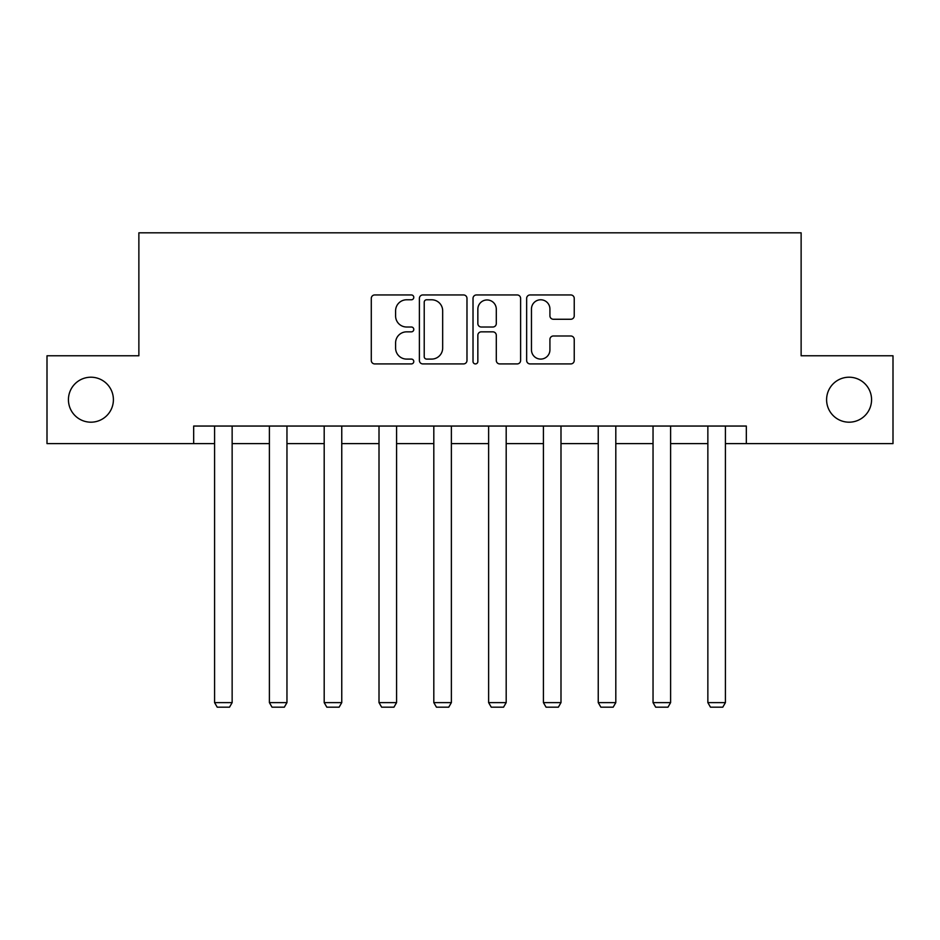 <?xml version="1.0" encoding="UTF-8"?>
<svg xmlns="http://www.w3.org/2000/svg" width="940" height="940" viewBox="0 0 940 940"><rect width="100%" height="100%" fill="white"/><g stroke="black" fill="none" stroke-linecap="round" stroke-linejoin="round"><path stroke-width="1.41" d="M826.601 399.7A22.49 22.49 0 0 0 849.079 422.189A22.49 22.49 0 0 0 871.568 399.7A22.49 22.49 0 0 0 849.079 377.21A22.49 22.49 0 0 0 826.601 399.7M68.432 399.7A22.49 22.49 0 0 0 90.921 422.189A22.49 22.49 0 0 0 113.399 399.7A22.49 22.49 0 0 0 90.921 377.21A22.49 22.49 0 0 0 68.432 399.7M413.788 297.357A2.409 2.409 0 0 0 411.379 294.949L374.731 294.949A3.443 3.443 0 0 0 371.288 298.391L371.288 360.466A3.443 3.443 0 0 0 374.731 363.921L411.379 363.921A2.409 2.409 0 0 0 413.788 361.501A2.409 2.409 0 0 0 411.379 359.092L406.632 359.092A11.033 11.033 0 0 1 395.599 348.059L395.599 342.877A11.033 11.033 0 0 1 406.632 331.844L411.379 331.844A2.409 2.409 0 0 0 413.788 329.435A2.409 2.409 0 0 0 411.379 327.014L406.632 327.014A11.033 11.033 0 0 1 395.599 315.981L395.599 310.811A11.033 11.033 0 0 1 406.632 299.778L411.379 299.778A2.409 2.409 0 0 0 413.788 297.357M570.78 319.259A3.443 3.443 0 0 0 574.234 315.816L574.234 298.391A3.443 3.443 0 0 0 570.78 294.949L530.09 294.949A3.443 3.443 0 0 0 526.647 298.391L526.647 360.466A3.443 3.443 0 0 0 530.09 363.921L570.78 363.921A3.443 3.443 0 0 0 574.234 360.466L574.234 339.434A3.443 3.443 0 0 0 570.78 335.991L553.366 335.991A3.443 3.443 0 0 0 549.923 339.434L549.923 349.868A9.224 9.224 0 0 1 540.7 359.092A9.224 9.224 0 0 1 531.464 349.868L531.464 309.002A9.224 9.224 0 0 1 540.7 299.778A9.224 9.224 0 0 1 549.923 309.002L549.923 315.816A3.443 3.443 0 0 0 553.366 319.259L570.78 319.259M193.675 443.61L47 443.61L47 355.778L138.873 355.778L138.873 232.814L801.127 232.814L801.127 355.778L893 355.778L893 443.61L746.325 443.61L746.325 426.043L193.675 426.043L193.675 443.61L214.579 443.61M466.98 298.391A3.443 3.443 0 0 0 463.538 294.949L422.836 294.949A3.443 3.443 0 0 0 419.393 298.391L419.393 360.466A3.443 3.443 0 0 0 422.836 363.921L463.538 363.921A3.443 3.443 0 0 0 466.98 360.466L466.98 298.391M476.463 294.949L517.164 294.949A3.443 3.443 0 0 1 520.607 298.391L520.607 360.466A3.443 3.443 0 0 1 517.164 363.921L499.739 363.921A3.443 3.443 0 0 1 496.297 360.466L496.297 335.298A3.443 3.443 0 0 0 492.842 331.844L481.292 331.844A3.443 3.443 0 0 0 477.849 335.298L477.849 361.501A2.409 2.409 0 0 1 475.429 363.921A2.409 2.409 0 0 1 473.02 361.501L473.02 298.391A3.443 3.443 0 0 1 476.463 294.949M232.145 443.61L269.392 443.61M286.959 443.61L324.194 443.61M341.761 443.61L379.008 443.61M396.574 443.61L433.81 443.61M451.376 443.61L488.624 443.61M506.19 443.61L543.426 443.61M560.992 443.61L598.24 443.61M615.806 443.61L653.042 443.61M670.608 443.61L707.855 443.61M725.422 443.61L746.325 443.61M426.631 299.778A2.409 2.409 0 0 0 424.222 302.187L424.222 356.671A2.409 2.409 0 0 0 426.631 359.092L431.636 359.092A11.033 11.033 0 0 0 442.67 348.059L442.67 310.811A11.033 11.033 0 0 0 431.636 299.778L426.631 299.778M496.297 309.178A9.224 9.224 0 0 0 487.073 299.954A9.224 9.224 0 0 0 477.849 309.178L477.849 323.572A3.443 3.443 0 0 0 481.292 327.014L492.842 327.014A3.443 3.443 0 0 0 496.297 323.572L496.297 309.178M232.145 426.043L232.145 702.615L214.579 702.615L214.579 426.043M232.145 702.615L229.513 707.186L217.222 707.186L214.579 702.615M286.959 426.043L286.959 702.615L269.392 702.615L269.392 426.043M286.959 702.615L284.327 707.186L272.024 707.186L269.392 702.615M341.761 426.043L341.761 702.615L324.194 702.615L324.194 426.043M341.761 702.615L339.129 707.186L326.838 707.186L324.194 702.615M396.574 426.043L396.574 702.615L379.008 702.615L379.008 426.043M396.574 702.615L393.942 707.186L381.64 707.186L379.008 702.615M451.376 426.043L451.376 702.615L433.81 702.615L433.81 426.043M451.376 702.615L448.744 707.186L436.454 707.186L433.81 702.615M506.19 426.043L506.19 702.615L488.624 702.615L488.624 426.043M506.19 702.615L503.546 707.186L491.256 707.186L488.624 702.615M560.992 426.043L560.992 702.615L543.426 702.615L543.426 426.043M560.992 702.615L558.36 707.186L546.058 707.186L543.426 702.615M615.806 426.043L615.806 702.615L598.24 702.615L598.24 426.043M615.806 702.615L613.162 707.186L600.871 707.186L598.24 702.615M670.608 426.043L670.608 702.615L653.042 702.615L653.042 426.043M670.608 702.615L667.976 707.186L655.673 707.186L653.042 702.615M725.422 426.043L725.422 702.615L707.855 702.615L707.855 426.043M725.422 702.615L722.778 707.186L710.487 707.186L707.855 702.615"/></g></svg>
